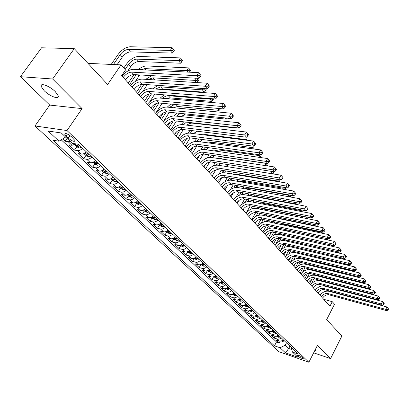 <?xml version="1.0" encoding="UTF-8"?>
<svg xmlns="http://www.w3.org/2000/svg" width="409" height="409" viewBox="0 0 409 409"><rect width="100%" height="100%" fill="white"/><g stroke="black" fill="none" stroke-linecap="round" stroke-linejoin="round"><path stroke-width="0.61" d="M55.333 91.693C49.806 85.992 39.811 82.306 41.156 86.417L44.172 90.696C49.688 96.309 59.499 99.954 58.242 95.875L55.333 91.693M302.895 357.793C300.053 355.733 298.135 354.925 297.149 355.365L297.568 355.932C300.405 357.982 302.317 358.79 303.309 358.35L302.895 357.793M34.99 125.962L278.846 351.668L308.867 362.236L66.999 130.543L34.99 125.962L49.719 105.072L82.076 108.61L52.628 78.988L20.45 76.703L49.719 105.072M20.45 76.703L41.565 47.787L74.264 48.64L107.644 84.479L121.028 64.883L87.976 63.364M313.652 352.829L330.6 358.596L341.883 336.019L326.643 319.654L334.521 304.214L332.272 301.694L323.677 299.281M52.628 78.988L74.264 48.64M62.633 138.932L65.072 141.233L67.015 138.395M75.962 143.912L71.974 145.313L68.87 144.806L74.494 150.103L76.749 146.775M86.355 151.867C84.52 153.539 82.833 154.295 81.309 154.132L78.201 153.595L83.692 158.769L85.905 155.461M95.435 160.527C93.615 162.179 91.943 162.92 90.42 162.741L87.311 162.174L92.669 167.225L94.842 163.943M104.295 168.983C102.501 170.614 100.839 171.34 99.31 171.146L96.202 170.548L101.437 175.481L103.574 172.225M112.945 177.24C111.171 178.856 109.525 179.561 107.996 179.352L104.888 178.728L110.006 183.549L112.102 180.318M121.401 185.308C119.648 186.903 118.007 187.588 116.483 187.373L113.375 186.724L118.375 191.427L120.43 188.222M129.658 193.186C127.925 194.766 126.294 195.436 124.776 195.205L121.667 194.531L126.555 199.132L128.574 195.952M137.731 200.885C136.013 202.445 134.397 203.104 132.879 202.864L129.771 202.164L134.551 206.663L136.54 203.508M145.619 208.416C143.922 209.96 142.317 210.604 140.798 210.349L137.7 209.628L142.368 214.03L144.326 210.896M153.334 215.778C151.657 217.302 150.062 217.936 148.549 217.67L145.451 216.928L150.016 221.228L151.938 218.12M160.88 222.977C159.219 224.485 157.634 225.103 156.126 224.827L153.027 224.066L157.501 228.278L159.392 225.19M168.257 230.022C166.621 231.514 165.047 232.118 163.539 231.837L160.446 231.054L164.822 235.175L166.683 232.113M175.481 236.913C173.861 238.391 172.296 238.984 170.793 238.687L167.705 237.89L171.99 241.923L173.82 238.882M182.552 243.662C180.947 245.119 179.393 245.702 177.889 245.4L174.812 244.582L179.004 248.534L180.804 245.512M189.474 250.267C187.884 251.709 186.34 252.276 184.842 251.97L181.77 251.136L185.875 255.001L187.649 252.01M196.248 256.734C194.679 258.161 193.145 258.718 191.652 258.401L188.585 257.552L192.608 261.341L194.352 258.37M202.89 263.064C201.33 264.48 199.807 265.027 198.319 264.7L195.262 263.841L199.198 267.552L200.916 264.597M209.388 269.27C207.849 270.671 206.335 271.203 204.853 270.876L201.801 269.996L205.661 273.636L207.353 270.707M215.763 275.349C214.234 276.735 212.731 277.261 211.254 276.924L208.207 276.034L211.99 279.598L213.631 276.74M222.005 281.31C220.497 282.68 219.004 283.192 217.527 282.849L214.49 281.949L218.196 285.441L219.74 282.731M228.125 287.149C226.632 288.509 225.144 289.01 223.672 288.662L220.645 287.747L224.285 291.172L225.732 288.601M234.127 292.875C232.644 294.219 231.172 294.715 229.705 294.357L226.683 293.437L230.252 296.796L231.622 294.347M240.011 298.488C238.544 299.823 237.077 300.308 235.615 299.945L232.603 299.01L236.105 302.307L237.399 299.976M245.778 303.999C244.326 305.313 242.874 305.794 241.417 305.426L238.411 304.48L241.847 307.716L243.074 305.487M251.443 309.398C250.001 310.707 248.56 311.172 247.108 310.799L244.112 309.848L247.481 313.018L248.646 310.891M256.995 314.7C255.574 315.993 254.137 316.454 252.685 316.075L249.705 315.114L253.007 318.228L254.122 316.188M262.445 319.899C261.034 321.183 259.608 321.632 258.166 321.254L255.19 320.283L258.437 323.34L259.495 321.377M267.798 325.007C266.397 326.275 264.981 326.719 263.544 326.336L260.579 325.354L263.764 328.355L264.776 326.474M273.048 330.017C271.663 331.275 270.257 331.709 268.82 331.321L265.865 330.339L268.994 333.284L269.96 331.469M278.207 334.94L276.76 335.958L275.18 336.372L271.06 335.227L274.132 338.12L275.058 336.377M121.028 64.883L125.527 69.929L121.657 75.629L329.951 306.223L332.272 301.694M66.059 136.008L68.247 138.089C72.199 141.192 74.484 142.066 75.108 140.711L71.601 136.846C67.623 133.707 65.322 132.828 64.704 134.198L66.059 136.008L67.419 134.024M291.147 347.287L292.461 352.077L298.279 354.097L78.436 144.305L72.194 143.308L61.299 132.976L48.144 131.033L59.019 141.197L53.114 140.251L274.465 345.83L280.063 347.773L285.242 345.165L288.708 348.453L291.75 349.501M292.461 352.077L297.875 357.21L285.528 352.88L280.063 347.773M70.2 141.412L68.175 141.724L65.072 141.233M61.222 139.817L276.504 341.96L279.178 342.875L280.063 341.188M283.268 339.772L281.832 340.779L280.262 341.183L276.162 340.032L279.178 342.875M281.254 337.849L279.812 338.856L278.243 339.271L274.132 338.12M276.157 332.982C274.776 334.235 273.37 334.664 271.944 334.271L268.994 333.284M270.957 328.023C269.572 329.286 268.156 329.726 266.724 329.337L263.764 328.355M265.671 322.977C264.265 324.25 262.844 324.695 261.402 324.311L258.437 323.34M260.277 317.834C258.861 319.117 257.43 319.572 255.988 319.194L253.007 318.228M254.787 312.594C253.355 313.892 251.918 314.352 250.466 313.979L247.481 313.018M249.188 307.251C247.747 308.56 246.3 309.035 244.843 308.662L241.847 307.716M243.483 301.806C242.026 303.13 240.569 303.611 239.112 303.248L236.105 302.307M237.67 296.259C236.197 297.594 234.73 298.084 233.263 297.721L230.252 296.796M231.739 290.6C230.252 291.949 228.774 292.445 227.307 292.092L224.285 291.172M225.691 284.828C224.188 286.193 222.706 286.699 221.228 286.351L218.196 285.441M219.521 278.938C218.007 280.318 216.509 280.835 215.032 280.492L211.99 279.598M213.227 272.936C211.698 274.327 210.19 274.853 208.708 274.516L205.661 273.636M206.806 266.806C205.257 268.212 203.743 268.749 202.256 268.422L199.198 267.552M200.252 260.548C198.687 261.97 197.158 262.517 195.671 262.195L192.608 261.341M193.554 254.163C191.979 255.594 190.441 256.157 188.943 255.845L185.875 255.001M186.724 247.639C185.129 249.091 183.58 249.664 182.082 249.357L179.004 248.534M179.74 240.978C178.13 242.445 176.57 243.028 175.067 242.731L171.99 241.923M172.613 234.173C170.982 235.656 169.413 236.254 167.91 235.967L164.822 235.175M165.328 227.225C163.682 228.723 162.102 229.331 160.589 229.05L157.501 228.278M157.879 220.119C156.212 221.632 154.628 222.256 153.114 221.985L150.016 221.228M150.267 212.854C148.585 214.382 146.984 215.022 145.466 214.761L142.368 214.03M142.485 205.425C140.783 206.974 139.172 207.624 137.654 207.373L134.551 206.663M134.52 197.828C132.802 199.393 131.182 200.057 129.658 199.822L126.555 199.132M126.376 190.057C124.638 191.642 123.002 192.322 121.483 192.092L118.375 191.427M118.043 182.102C116.279 183.707 114.638 184.403 113.114 184.188L110.006 183.549M109.51 173.958C107.731 175.584 106.074 176.294 104.551 176.095L101.437 175.481M100.778 165.625C98.973 167.266 97.306 167.997 95.778 167.808L92.669 167.225M91.831 157.087C90.006 158.748 88.329 159.495 86.8 159.321L83.692 158.769M82.664 148.339C80.813 150.021 79.126 150.788 77.603 150.63L74.494 150.103M82.076 108.61L66.999 130.543M330.6 358.596L317.445 345.365L308.867 362.236M289.92 346.116L288.708 348.453L285.528 352.88M286.469 342.824L285.242 345.165M65.614 137.066L59.019 141.197M276.504 341.96L274.465 345.83M314.593 350.978L315.508 350.436L315.181 349.818M123.247 77.393C125.824 74.06 128.61 72.311 131.606 72.137L196.673 75.706L198.626 72.654L133.498 69.331C129.587 69.474 125.737 71.682 121.943 75.946M125.451 79.832C128.017 76.503 130.793 74.76 133.789 74.596L198.825 78.364L196.673 75.706L199.331 75.665L200.19 76.734L200.972 75.512L200.113 74.443L199.331 75.665M200.113 74.443L198.626 72.654M198.825 78.364L200.19 76.734M117.092 64.704L122.301 57.102C124.781 53.87 127.485 52.132 130.405 51.887L172.337 53.083L170.236 50.506L172.107 47.679L130.118 46.764C125.742 47.158 121.688 49.77 117.966 54.607L111.207 64.433M113.395 64.53L120.164 54.678C122.659 51.442 125.364 49.699 128.288 49.443L172.726 50.465L173.564 51.498L174.311 50.368L173.477 49.331L172.726 50.465M173.477 49.331L172.107 47.679M172.337 53.083L173.564 51.498M131.974 87.056C134.51 83.753 137.271 82.03 140.256 81.892L205.19 86.233L207.107 83.206L142.117 79.106C138.216 79.203 134.392 81.365 130.655 85.593M134.121 89.433C136.647 86.135 139.403 84.423 142.388 84.295L207.286 88.819L205.19 86.233L207.818 86.197L208.651 87.235L209.418 86.023L208.585 84.985L207.818 86.197M208.585 84.985L207.107 83.206M207.286 88.819L208.651 87.235M140.492 96.483C142.986 93.206 145.722 91.519 148.702 91.417L213.488 96.483L215.364 93.482L150.527 88.651C146.632 88.702 142.843 90.824 139.157 95.006M142.588 98.804C145.072 95.537 147.802 93.855 150.783 93.758L215.528 99.004L213.488 96.483L216.08 96.452L216.893 97.46L217.644 96.258L216.831 95.251L216.08 96.452M216.831 95.251L215.364 93.482M215.528 99.004L216.893 97.46M148.81 105.691C151.258 102.439 153.973 100.783 156.944 100.711L221.571 106.473L223.411 103.492L158.738 97.966C154.853 97.976 151.095 100.052 147.46 104.198M150.855 107.956C153.298 104.714 156.008 103.063 158.973 103.002L223.559 108.927L221.571 106.473L224.132 106.442L224.924 107.429L225.661 106.233L224.868 105.251L224.132 106.442M224.868 105.251L223.411 103.492M223.559 108.927L224.924 107.429M156.928 114.678C159.341 111.458 162.03 109.827 164.996 109.786L229.444 116.207L231.254 113.252L166.754 107.061C162.879 107.03 159.152 109.07 155.568 113.175M158.927 116.892C161.335 113.676 164.014 112.056 166.979 112.02L231.382 118.6L229.444 116.207L231.975 116.176L232.752 117.138L233.473 115.957L232.701 114.995L231.975 116.176M232.701 114.995L231.254 113.252M231.382 118.6L232.752 117.138M74.612 144.74L76.826 146.841L79.464 148.007L81.642 147.368M127.741 71.038L130.722 66.641C133.16 63.441 135.839 61.733 138.753 61.524L180.62 63.221L178.569 60.711L180.405 57.904L138.482 56.473C134.116 56.815 130.098 59.382 126.437 64.177L123.825 68.017M78.753 144.612L77.04 145.466L78.436 146.289L79.873 145.681M125.113 69.464L128.636 64.279C131.084 61.069 133.769 59.351 136.683 59.136L181.029 60.67L181.847 61.677L182.583 60.558L181.765 59.545L181.029 60.67M181.765 59.545L180.405 57.904M180.62 63.221L181.847 61.677M83.932 153.59L86.028 155.578L88.646 156.739L90.813 156.12M133.983 74.612L128.324 83.012M87.996 153.426L86.289 154.259L87.659 155.067L89.09 154.474M129.638 84.469L136.177 74.735M135.287 81.422L139.714 74.939M141.151 69.719L144.883 68.6L186.693 70.665L188.498 67.879L146.652 65.956C144.086 65.946 141.304 67.153 138.308 69.576M187.874 72.107L186.693 70.665L189.127 70.629L189.924 71.611L190.645 70.496L189.848 69.51L189.127 70.629M189.848 69.51L188.498 67.879M189.454 72.188L189.924 71.611M93.032 162.225L95.011 164.101L97.608 165.256L99.765 164.663M141.703 84.305L136.519 92.086M97.015 162.036L95.312 162.848L96.662 163.631L98.083 163.053M137.848 93.554L143.932 84.402M142.588 91.698L147.281 84.637M148.278 79.494L152.9 77.848L194.623 80.374L196.018 78.201M196.381 82.531L194.623 80.374L197.031 80.343L197.808 81.299L198.518 80.195L197.736 79.234L197.031 80.343M151.79 75.639L145.681 79.331M197.736 79.234L196.928 78.252M196.76 82.552L197.808 81.299M101.918 170.655L103.784 172.424L106.36 173.58L108.508 173.002M149.162 93.917L144.53 100.951M105.819 170.435L104.126 171.233L105.45 171.995L106.861 171.432M145.87 102.434L151.534 93.819M149.592 101.959L154.76 94.08M155.42 89.014L160.727 86.882L202.363 89.857L203.201 88.533M160.635 89.402L162.659 89.111L204.27 92.189L202.363 89.857L204.745 89.822L205.502 90.762L206.197 89.663L205.436 88.722L204.745 89.822M157.808 85.369L152.971 88.83M204.27 92.189L205.502 90.762M164.858 123.462C167.235 120.266 169.904 118.661 172.859 118.651L237.123 125.696L238.897 122.761L174.587 115.946C170.722 115.875 167.025 117.879 163.493 121.943M166.816 125.624C169.183 122.434 171.841 120.839 174.796 120.834L239.014 128.032L237.123 125.696L239.623 125.67L240.38 126.606L241.085 125.435L240.334 124.494L239.623 125.67M240.334 124.494L238.897 122.761M239.014 128.032L240.38 126.606M110.594 178.886L112.352 180.558L114.909 181.703L117.046 181.151M156.386 103.441L152.358 109.617M114.418 178.646L112.731 179.418L114.034 180.164L115.44 179.617M153.707 111.115L158.989 103.002M156.105 112.541L162.112 103.288M162.526 98.288C164.576 96.514 166.524 95.66 168.38 95.716L209.924 99.111L210.257 98.579M167.01 98.671L170.267 97.894L211.785 101.391L209.924 99.111L212.271 99.08L213.017 99.995L213.656 98.855M212.476 98.758L212.271 99.08M164.193 94.847L160.18 98.088M211.785 101.391L213.017 99.995M172.608 132.041C174.95 128.871 177.593 127.296 180.538 127.311L244.613 134.95L246.351 132.041L182.235 124.627C178.385 124.52 174.72 126.483 171.233 130.512M174.52 134.152C176.852 130.992 179.49 129.423 182.429 129.448L246.453 137.23L244.613 134.95L247.082 134.929L247.818 135.839L248.514 134.679L247.777 133.763L247.082 134.929M247.777 133.763L246.351 132.041M246.453 137.23L247.818 135.839M119.07 186.928L120.721 188.503L123.262 189.643L125.384 189.106M163.365 112.899L160.011 118.094M122.823 186.662L121.136 187.414L122.424 188.145L123.815 187.608M161.376 119.602L166.264 112.01M163.263 121.693L169.326 112.26M169.566 107.332L174.571 104.433M173.585 107.715L177.71 106.483L219.122 110.374L217.486 108.37M220.022 108.605L220.354 109.014L220.574 108.656M170.686 104.075L167.286 107.112M219.122 110.374L220.354 109.014M180.185 140.425C182.491 137.281 185.108 135.732 188.048 135.778L251.918 143.978L253.626 141.09L189.715 133.109C185.875 132.971 182.235 134.898 178.799 138.891M182.051 142.49C184.347 139.357 186.964 137.813 189.894 137.864L253.713 146.197L251.918 143.978L254.362 143.958L255.078 144.847L255.758 143.692L255.042 142.802L254.362 143.958M255.042 142.802L253.626 141.09M253.713 146.197L255.078 144.847M127.347 194.786L128.907 196.264L131.422 197.404L133.538 196.887M170.078 122.342L167.501 126.381M131.028 194.495L129.351 195.231L130.614 195.947L132 195.42M168.871 127.899L173.324 120.916M170.717 129.944L176.402 121.013M176.524 116.151L180.262 113.38M180.195 116.539L184.991 114.883L226.289 119.152L225.333 117.981M177.199 113.068L174.285 115.921M226.289 119.152L227.199 118.175M187.588 148.62C189.858 145.507 192.46 143.983 195.384 144.05L259.045 152.787L260.722 149.924L197.026 141.402C193.196 141.228 189.587 143.119 186.192 147.076M189.413 150.645C191.678 147.531 194.27 146.013 197.194 146.09L260.799 154.955L259.045 152.787L261.458 152.767L262.159 153.636L262.829 152.491L262.128 151.621L261.458 152.767M262.128 151.621L260.722 149.924M260.799 154.955L262.159 153.636M135.44 202.465L136.903 203.856L139.403 204.991L141.504 204.49M176.448 131.918L174.822 134.489M139.055 202.153L137.383 202.869L138.625 203.57L140.006 203.058M176.202 136.018L180.19 129.709M178.012 138.017L183.344 129.556M183.385 124.76L186.412 122.138M186.775 125.149L189.515 123.518L191.775 123.078L233.294 127.731L232.987 127.357M183.692 121.831L181.121 124.597M233.294 127.731L233.59 127.424M194.832 156.637C197.066 153.549 199.643 152.046 202.557 152.143L266.003 161.386L267.65 158.544L204.173 149.51C200.359 149.305 196.775 151.166 193.426 155.083M196.617 158.615C198.846 155.527 201.412 154.035 204.326 154.137L267.716 163.503L266.003 161.386L268.391 161.371L269.076 162.22L269.73 161.08L269.05 160.231L268.391 161.371M269.05 160.231L267.65 158.544M267.716 163.503L269.076 162.22M143.349 209.975L144.725 211.274L147.204 212.404L149.295 211.923M146.897 209.638L145.231 210.338L146.458 211.024L147.828 210.523M183.38 143.958L186.857 138.395M185.149 145.921L190.154 137.894M190.154 133.165L192.659 130.691M193.304 133.559L197.389 131.263M190.139 130.384L187.803 133.15M201.913 164.479C204.117 161.412 206.673 159.934 209.577 160.052L272.798 169.781L274.413 166.959L211.162 157.439C207.363 157.209 203.805 159.035 200.502 162.915M203.656 166.412C205.855 163.349 208.406 161.882 211.305 162.005L274.47 171.846L272.798 169.781L275.155 169.766L275.824 170.594L276.469 169.469L275.804 168.636L275.155 169.766M275.804 168.636L274.413 166.959M274.47 171.846L275.824 170.594M151.085 217.312L152.373 218.534L154.832 219.659L156.913 219.193M196.53 138.728L194.347 141.57M154.566 216.954L152.91 217.639L154.116 218.314L155.476 217.823M190.4 151.734L193.329 147M192.133 153.651L196.826 146.054M196.816 141.376L198.912 139.04M199.761 141.77L202.895 139.561M246.422 140.19L246.739 139.653L205.747 134.561L203.048 134.776M247.271 140.297L246.739 139.653M208.841 172.148C211.013 169.106 213.544 167.654 216.443 167.792L279.429 177.981L281.019 175.18L218.002 165.2C214.214 164.934 210.686 166.729 207.424 170.579M210.548 174.04C212.711 171.003 215.241 169.556 218.135 169.699L281.065 180.001L279.429 177.981L281.765 177.966L282.414 178.779L283.054 177.659L282.399 176.846L281.765 177.966M282.399 176.846L281.019 175.18M281.065 180.001L282.414 178.779M158.651 224.495L159.853 225.63L162.296 226.755L164.362 226.305M202.844 146.877L200.742 149.863M162.071 224.117L160.42 224.786L161.611 225.441L162.961 224.965M197.271 159.341L199.597 155.553M203.345 149.449L205.139 147.199M198.968 161.218L203.324 154.106M206.136 149.791L208.692 147.69M252.644 148.84L253.299 147.736L212.435 142.322L208.432 142.93M254.408 149.075L253.299 147.736M215.62 179.653C217.762 176.637 220.272 175.205 223.161 175.369L285.911 185.988L287.476 183.212L224.694 172.792C220.921 172.501 217.419 174.265 214.198 178.079M217.291 181.504C219.423 178.493 221.934 177.071 224.817 177.235L287.507 187.961L285.911 185.988L288.222 185.977L288.856 186.77L289.48 185.66L288.846 184.868L288.222 185.977M288.846 184.868L287.476 183.212M287.507 187.961L288.856 186.77M166.054 231.514L167.174 232.578L169.597 233.692L171.652 233.263M209.081 154.837L206.985 158.022M169.413 231.121L167.767 231.775L168.937 232.419L170.282 231.949M203.999 166.79L205.609 164.147M209.72 157.393L211.315 155.169M205.661 168.631L209.653 162.056M212.424 157.634L214.551 155.645M261.366 157.649L260.983 157.179L260.758 157.562M258.754 157.276L259.71 155.64L218.984 149.924L214.035 150.916M260.983 157.179L259.71 155.64M222.256 187C224.367 184.004 226.857 182.598 229.73 182.777L292.246 193.815L293.78 191.059L231.243 180.221C227.481 179.904 224.009 181.637 220.829 185.42M223.892 188.815C225.998 185.824 228.483 184.423 231.356 184.607L293.805 195.747L292.246 193.815L294.531 193.81L295.15 194.582L295.763 193.477L295.145 192.705L294.531 193.81M295.145 192.705L293.78 191.059M293.805 195.747L295.15 194.582M173.298 238.391L174.341 239.377L176.744 240.492L178.789 240.073M215.236 162.618L213.074 166.064M176.596 237.977L174.96 238.616L176.115 239.245L177.445 238.79M210.589 174.086L211.085 173.273M215.947 165.2L217.43 162.956M212.215 175.885L215.819 169.904M218.621 165.297L220.41 163.421M267.706 165.952L267.869 165.665L267.251 164.904L266.729 165.803M264.751 165.507L265.988 163.375L225.4 157.368L219.689 158.723M267.251 164.904L265.988 163.375M228.754 194.193C230.834 191.223 233.304 189.837 236.167 190.037L298.437 201.468L299.945 198.733L237.655 187.496C233.907 187.153 230.461 188.856 227.317 192.608M230.354 195.967C232.43 193.002 234.899 191.622 237.757 191.826L299.961 203.355L298.437 201.468L300.697 201.458L301.305 202.215L301.908 201.121L301.3 200.364L300.697 201.458M301.3 200.364L299.945 198.733M299.961 203.355L301.305 202.215M180.384 245.114L181.356 246.034L183.738 247.143L185.778 246.739M221.31 170.221L219.014 173.994M183.626 244.684L181.995 245.308L183.135 245.927L184.459 245.482M222.036 172.884L223.467 170.573M218.641 182.997L221.826 177.654M229.674 167.051L270.661 173.498L271.842 171.437M224.73 172.797L226.238 171.028M270.702 173.549L272.798 173.488L273.166 173.937M273.539 173.999L273.989 173.212L273.386 172.465L272.798 173.488M229.091 164.776L225.349 166.366M273.386 172.465L272.645 171.565M235.114 201.238C237.169 198.288 239.618 196.923 242.471 197.143L304.485 208.948L305.973 206.233L243.933 194.623C240.201 194.255 236.78 195.926 233.677 199.643M236.683 202.971C238.728 200.032 241.177 198.672 244.025 198.892L305.978 210.788L304.485 208.948L306.724 208.943L307.317 209.679L307.911 208.595L307.317 207.854L306.724 208.943M307.317 207.854L305.973 206.233M305.978 210.788L307.317 209.679M187.327 251.704L188.222 252.552L190.589 253.652L192.613 253.263M227.292 177.659L224.807 181.826M190.512 251.254L188.886 251.862L190.011 252.471L191.325 252.036M227.992 180.435L229.434 178.022M224.93 189.96L227.675 185.323M230.732 180.159L232.021 178.467M234.285 174.382L236.407 174.224L276.699 180.89L277.532 179.423M277.2 181.509L276.699 180.89L278.81 180.88L279.403 181.611L279.981 180.594L279.388 179.863L278.81 180.88M233.922 172.286L230.978 173.835M241.346 208.135C243.37 205.206 245.804 203.861 248.641 204.101L310.405 216.264L311.868 213.57L250.083 201.596C246.366 201.208 242.972 202.854 239.904 206.54M242.885 209.837C244.899 206.913 247.327 205.574 250.165 205.819L311.868 218.063L310.405 216.264L312.619 216.259L313.202 216.98L313.785 215.901L313.202 215.18L312.619 216.259M313.202 215.18L311.868 213.57M311.868 218.063L313.202 216.98M194.122 258.151L194.95 258.938L197.302 260.032L199.316 259.654M233.186 184.934L230.446 189.587M197.25 257.69L195.635 258.284L196.744 258.877L198.053 258.452M233.82 187.864L235.318 185.313M231.095 196.79L233.36 192.93M236.601 187.399L237.741 185.747M239.485 181.652L242.46 181.213L282.604 188.125L283.12 187.21M283.555 189.29L282.604 188.125L284.7 188.114L285.283 188.83L285.712 187.654M285.027 187.537L284.7 188.114M238.994 179.658L236.56 181.146M284.567 189.464L285.283 188.83M247.45 214.889C249.444 211.99 251.857 210.661 254.689 210.916L316.198 223.416L317.635 220.742L256.106 208.432C252.404 208.017 249.035 209.638 246.003 213.293M248.953 216.56C250.947 213.662 253.355 212.343 256.177 212.598L317.624 225.18L316.198 223.416L318.386 223.416L318.954 224.122L319.531 223.053L318.959 222.343L318.386 223.416M318.959 222.343L317.635 220.742M317.624 225.18L318.954 224.122M200.778 264.465L203.871 266.279L205.875 265.916M238.979 192.051L235.906 197.317M203.856 263.989L202.245 264.572L203.339 265.155L204.638 264.735M239.516 195.17L241.106 192.445M237.138 203.477L238.856 200.528M242.348 194.526L243.396 192.869M244.786 188.784L248.391 188.058L288.391 195.211L288.611 194.817M289.766 196.898L288.391 195.211L290.462 195.205L291.034 195.906L291.366 195.308M244.142 186.887L242.092 188.298M289.869 196.913L291.034 195.906M253.432 221.514C255.4 218.631 257.793 217.327 260.61 217.593L321.863 230.415L323.279 227.767L262.011 215.129C258.319 214.694 254.976 216.289 251.98 219.909M254.904 223.145C256.872 220.272 259.26 218.968 262.072 219.244L323.258 232.143L321.863 230.415L324.025 230.415L324.582 231.111L325.15 230.047L324.593 229.357L324.025 230.415M324.593 229.357L323.279 227.767M323.258 232.143L324.582 231.111M207.297 270.651L210.313 272.404L212.302 272.051M244.674 199.019L241.146 205.108M210.323 270.165L208.723 270.732L209.802 271.305L211.09 270.896M245.093 202.363L246.791 199.423M243.064 210.037L244.091 208.258M247.972 201.54L248.979 199.843M250.093 195.773L253.314 194.71M253.846 196.473L255.645 196.432L295.456 203.866L294.158 202.276M249.311 193.968L247.557 195.297M295.456 203.866L296.668 202.833M259.291 228.002C261.239 225.139 263.611 223.856 266.417 224.142L327.404 237.271L328.8 234.638L267.793 221.688C264.122 221.233 260.804 222.803 257.839 226.397M260.738 229.602C262.675 226.75 265.047 225.466 267.849 225.758L328.775 238.958L327.404 237.271L329.547 237.271L330.094 237.946L330.651 236.893L330.104 236.213L329.547 237.271M330.104 236.213L328.8 234.638M328.775 238.958L330.094 237.946M213.687 276.714L216.622 278.401L218.605 278.064M250.267 205.839L245.993 213.278M216.663 276.213L215.068 276.77L216.131 277.328L217.414 276.929M250.548 209.444L252.379 206.259M253.478 208.437L254.49 206.673M255.374 202.624L257.644 201.509M258.657 203.258L261.32 202.982L300.983 210.63L300.206 209.684M254.47 200.901L252.956 202.153M300.983 210.63L301.76 209.981M265.037 234.362C266.959 231.525 269.311 230.257 272.108 230.558L332.829 243.974L334.204 241.361L273.463 228.12C269.807 227.649 266.51 229.193 263.585 232.757M266.453 235.932C268.37 233.099 270.722 231.837 273.509 232.138L334.168 245.63L332.829 243.974L334.956 243.979L335.487 244.638L336.034 243.595L335.503 242.931L334.956 243.979M335.503 242.931L334.204 241.361M334.168 245.63L335.487 244.638M219.945 282.655L222.808 284.281L224.776 283.953M255.753 212.537L251.714 219.613M222.879 282.144L221.289 282.685L222.338 283.238L223.616 282.844M255.881 216.433L257.869 212.946M258.866 215.221L259.925 213.365M260.615 209.331L262.414 208.247M263.595 209.929L266.888 209.408L306.392 217.261L306.121 216.923M259.592 207.69L258.284 208.866M306.392 217.261L306.668 217.036M270.671 240.599C272.568 237.782 274.904 236.53 277.685 236.847L338.146 250.543L339.496 247.946L279.02 234.429C275.38 233.938 272.108 235.456 269.214 238.989M272.062 242.138C273.953 239.326 276.285 238.079 279.061 238.401L339.455 252.164L338.146 250.543L340.247 250.543L340.769 251.192L341.31 250.155L340.784 249.505L340.247 250.543M340.784 249.505L339.496 247.946M339.455 252.164L340.769 251.192M226.085 288.483L228.871 290.047L230.829 289.73M261.106 219.158L257.327 225.829M228.968 287.951L227.384 288.483L228.421 289.025L229.689 288.642M261.095 223.329L263.258 219.495M264.148 221.898L265.267 219.919M265.799 215.911L267.276 214.873M268.555 216.479L271.08 215.65M264.674 214.336L263.539 215.441M276.193 246.714C278.064 243.917 280.385 242.685 283.156 243.012L343.345 256.97L344.68 254.398L284.475 240.615C280.845 240.103 277.599 241.601 274.741 245.103M277.558 248.227C279.424 245.436 281.74 244.204 284.506 244.536L344.634 258.56L343.345 256.97L345.426 256.975L345.942 257.614L346.474 256.581L345.963 255.947L345.426 256.975M345.963 255.947L344.68 254.398M344.634 258.56L345.942 257.614M232.102 294.189L234.817 295.702L236.765 295.395M266.336 225.702L262.839 231.929M234.94 293.652L233.365 294.168L234.388 294.705L235.65 294.327M266.182 230.149L268.56 225.911M269.321 228.473L270.518 226.335M270.927 222.353L272.164 221.371M273.498 222.9L275.339 222.041M316.755 226.417L316.909 226.126L277.67 218.048L275.738 217.956M269.71 220.855L268.718 221.888M317.231 226.52L316.909 226.126M281.612 252.711C283.463 249.94 285.763 248.723 288.519 249.061L348.442 263.268L349.756 260.712L289.817 246.678C286.208 246.152 282.987 247.624 280.155 251.1M282.951 254.193C284.792 251.423 287.092 250.211 289.843 250.559L349.7 264.822L348.442 263.268L350.503 263.273L351.004 263.897L351.53 262.875L351.029 262.251L350.503 263.273M351.029 262.251L349.756 260.712M349.7 264.822L351.004 263.897M238.002 299.792L240.65 301.244L242.588 300.952M271.443 232.169L268.243 237.91M240.794 299.24L239.229 299.746L240.241 300.272L241.489 299.904M271.131 236.934L273.769 232.2M274.393 234.945L275.681 232.624M275.993 228.672L277.031 227.747M278.406 229.198L279.868 228.36M321.648 233.12L322.016 232.419L282.931 224.158L279.858 224.25M274.69 227.24L273.825 228.202M322.793 233.36L322.016 232.419M286.929 258.595C288.754 255.84 291.039 254.643 293.78 254.996L353.437 269.439L354.731 266.903L295.063 252.629C291.469 252.082 288.268 253.534 285.472 256.985M288.243 260.052C290.063 257.302 292.343 256.106 295.083 256.463L354.669 270.962L353.437 269.439L355.477 269.449L355.968 270.058L356.484 269.04L355.994 268.432L355.477 269.449M355.994 268.432L354.731 266.903M354.669 270.962L355.968 270.058M243.79 305.283L246.371 306.684L248.299 306.402M276.433 238.57L273.544 243.784M246.54 304.72L244.981 305.216L245.978 305.733L247.22 305.375M275.922 243.723L278.882 238.365M279.357 241.315L280.758 238.784M280.988 234.868L281.867 233.999M283.268 235.379L284.47 234.577M326.454 239.674L327.026 238.595L288.1 230.16L284.219 230.466M279.608 233.498L278.861 234.393M328.207 240.027L327.026 238.595M292.144 264.372C293.948 261.637 296.213 260.451 298.943 260.819L358.33 275.487L359.603 272.967L300.211 258.468C296.627 257.905 293.452 259.337 290.687 262.757M293.432 265.799C295.226 263.069 297.491 261.888 300.221 262.256L359.537 276.98L358.33 275.487L360.349 275.497L360.835 276.095L361.341 275.083L360.861 274.485L360.349 275.497M360.861 274.485L359.603 272.967M359.537 276.98L360.835 276.095M297.261 270.037C299.04 267.322 301.295 266.152 304.01 266.53L363.126 281.418L364.383 278.912L305.257 264.194C301.694 263.621 298.539 265.032 295.804 268.422M298.524 271.438C300.303 268.728 302.548 267.563 305.262 267.941L364.312 282.88L363.126 281.418L365.13 281.423L365.6 282.011L366.101 281.009L365.631 280.421L365.13 281.423M365.631 280.421L364.383 278.912M364.312 282.88L365.6 282.011M302.282 275.6C304.045 272.9 306.28 271.75 308.984 272.138L367.829 287.225L369.066 284.741L310.216 269.817C306.663 269.229 303.534 270.62 300.825 273.984M303.524 276.97C305.278 274.281 307.512 273.13 310.216 273.524L368.99 288.662L367.829 287.225L369.808 287.236L370.273 287.808L370.769 286.816L370.303 286.239L369.808 287.236M370.303 286.239L369.066 284.741M368.99 288.662L370.273 287.808M249.47 310.671L251.985 312.021L253.902 311.745M281.305 244.904L278.754 249.546M252.174 310.099L250.62 310.584L251.607 311.091L252.844 310.738M280.456 250.702L283.892 244.444M284.224 247.598L285.743 244.827M285.922 240.942L286.663 240.134M288.079 241.438L289.076 240.681M333.555 246.622L333.11 246.07L332.9 246.474M290.789 235.983L288.647 236.581M284.47 239.633L283.795 240.497M331.183 246.09L331.709 245.083M333.11 246.07L332.43 245.242M255.037 315.958L257.491 317.256L259.398 316.99M286.06 251.187L283.866 255.211M257.706 315.375L256.157 315.85L257.133 316.346L258.36 316.004M285.324 256.821L288.795 250.446M288.989 253.8L290.651 250.748M290.784 246.903L291.412 246.146M292.834 247.384L293.672 246.673M338.228 252.92L338.401 252.588L337.926 252L337.527 252.762M294.731 241.97L293.095 242.588M289.265 245.645L288.636 246.52M335.825 252.368L336.31 251.443M260.502 321.142L262.895 322.394L264.792 322.139M290.687 257.445L288.887 260.768M263.13 320.554L261.591 321.019L262.558 321.51L263.774 321.167M290.344 262.379L293.596 256.371M293.652 259.925L295.472 256.555M295.579 252.752L296.111 252.051M297.532 253.217L298.233 252.558M342.517 258.064L342.338 258.979M342.762 259.076L342.921 258.161M298.846 247.88L297.527 248.483M294.005 251.545L293.396 252.46M340.395 258.524L340.835 257.675M342.159 258.759L341.392 258.754M307.215 281.055C308.953 278.381 311.172 277.241 313.867 277.645L372.435 292.921L373.657 290.456L315.078 275.339C311.546 274.736 308.437 276.106 305.758 279.444M308.432 282.404C310.17 279.736 312.379 278.601 315.073 279.004L373.575 294.332L372.435 292.921L374.399 292.931L374.854 293.498L375.344 292.512L374.889 291.944L374.399 292.931M374.889 291.944L373.657 290.456M373.575 294.332L374.854 293.498M265.87 326.234L268.202 327.44L270.088 327.195M298.672 257.338L298.079 258.314M295.165 263.723L293.82 266.228M268.457 325.636L266.924 326.091L267.88 326.571L269.091 326.239M295.272 267.839L298.294 262.215M298.212 265.983L300.211 262.256M300.308 258.488L300.748 257.844M305.799 255.196L344.93 264.459L345.283 263.774M302.164 258.943L302.757 258.33M345.032 264.582L346.801 264.465L347.261 265.027L347.619 264.326M346.955 264.168L346.801 264.465M303.028 253.698L301.939 254.27M312.057 286.418C313.775 283.759 315.978 282.639 318.662 283.048L376.96 298.509L378.161 296.06L319.858 280.758C316.336 280.139 313.253 281.489 310.6 284.802M313.253 287.742C314.966 285.088 317.164 283.969 319.843 284.383L378.074 299.889L376.96 298.509L378.903 298.519L379.347 299.071L379.828 298.095L379.383 297.542L378.903 298.519M379.383 297.542L378.161 296.06M378.074 299.889L379.347 299.071M271.136 331.234L273.411 332.394L275.288 332.154M303.284 263.018L302.675 264.086M299.419 270.18L298.662 271.586M273.687 330.625L272.159 331.07L273.105 331.546L274.306 331.218M300.119 273.202L302.9 267.992M302.66 272L304.869 267.864M304.961 264.127L305.334 263.524M309.521 260.738L311.392 260.768L349.501 270.058L349.664 269.746M306.74 264.562L307.236 263.999M349.956 270.615L349.501 270.058L350.958 270.063M351.454 270.18L351.806 270.615L351.965 270.308M307.225 259.418L306.315 259.955M351.331 270.947L351.806 270.615M316.811 291.683C318.509 289.045 320.697 287.936 323.366 288.355L381.392 303.989L382.579 301.561L324.547 286.08C321.045 285.451 317.982 286.781 315.354 290.068M317.987 292.982C319.68 290.349 321.863 289.245 324.531 289.664L382.487 305.344L381.392 303.989L383.32 303.999L383.76 304.541L384.23 303.57L383.795 303.028L383.32 303.999M383.795 303.028L382.579 301.561M382.487 305.344L383.76 304.541M276.31 336.142L278.529 337.256L280.395 337.026M307.824 268.59L307.185 269.771M278.82 335.528L277.302 335.963L278.232 336.428L279.429 336.111M304.879 278.468L307.41 273.698M309.536 269.684L309.864 269.107M306.985 278.013L309.424 273.401M313.539 266.254L315.446 266.034M311.254 270.078L311.668 269.562M354.782 276.525L354.046 275.615M311.418 265.037L310.651 265.538M355.431 276.683L356.203 276.152M321.484 296.852C323.161 294.235 325.329 293.135 327.987 293.565L385.743 309.368L386.914 306.954L329.153 291.305C325.666 290.666 322.624 291.975 320.027 295.242M322.635 298.13C324.311 295.513 326.474 294.424 329.133 294.853L386.817 310.697L385.743 309.368L387.655 309.378L388.08 309.91L388.55 308.943L388.121 308.412L387.655 309.378M388.121 308.412L386.914 306.954M386.817 310.697L388.08 309.91M281.387 340.958L283.555 342.031L285.41 341.812M312.307 274.061L311.612 275.375M283.861 340.339L282.348 340.763L283.273 341.224L284.465 340.912M309.552 283.647L311.822 279.337M314.02 275.16L314.327 274.582M311.137 284.117L313.892 278.872M317.624 271.694L318.78 271.361M315.702 275.497L316.045 275.027M321.3 272.629L359.485 282.287L358.841 281.494M315.584 270.553L314.94 271.014M359.485 282.287L360.16 281.827M71.974 145.313L68.175 141.724M279.096 341.029L277.072 339.117M274.004 336.218L271.944 334.271M268.82 331.321L266.724 329.337M263.544 326.336L261.402 324.311M258.166 321.254L255.988 319.194M252.685 316.075L250.466 313.979M247.108 310.799L244.843 308.662M241.417 305.426L239.112 303.248M235.615 299.945L233.263 297.721M229.705 294.357L227.307 292.092M223.672 288.662L221.228 286.351M217.527 282.849L215.032 280.492M211.254 276.924L208.708 274.516M204.853 270.876L202.256 268.422M198.319 264.7L195.671 262.195M191.652 258.401L188.943 255.845M184.842 251.97L182.082 249.357M177.889 245.4L175.067 242.731M170.793 238.687L167.91 235.967M163.539 231.837L160.589 229.05M156.126 224.827L153.114 221.985M148.549 217.67L145.466 214.761M140.798 210.349L137.654 207.373M132.879 202.864L129.658 199.822M124.776 195.205L121.483 192.092M116.483 187.373L113.114 184.188M107.996 179.352L104.551 176.095M99.31 171.146L95.778 167.808M90.42 162.741L86.8 159.321M81.309 154.132L77.603 150.63M69.995 135.532L68.247 138.089M131.606 72.137L133.789 74.596M120.164 54.678L122.301 57.102M128.288 49.443L130.405 51.887M140.256 81.892L142.388 84.295M148.702 91.417L150.783 93.758M156.944 100.711L158.973 103.002M164.996 109.786L166.979 112.02M75.476 144.249L79.397 147.981M128.636 64.279L130.722 66.641M136.683 59.136L138.753 61.524M79.249 145.083L78.436 146.289M84.791 153.104L88.579 156.708M137.945 74.837L138.942 75.967M144.883 68.6L146.074 69.97M88.456 153.871L87.659 155.067M93.886 161.749L97.547 165.231M146.545 84.586L146.974 85.077M152.9 77.848L154.674 79.898M97.444 162.445L96.662 163.631M102.761 170.19L106.299 173.549M160.727 86.882L162.659 89.111M106.222 170.819L105.45 171.995M172.859 118.651L174.796 120.834M111.432 178.431L114.847 181.678M168.38 95.716L170.267 97.894M114.791 178.999L114.034 180.164M180.538 127.311L182.429 129.448M119.898 186.478L123.196 189.618M176.049 104.566L177.71 106.483M123.165 186.99L122.424 188.145M188.048 135.778L189.894 137.864M128.17 194.347L131.361 197.378M184.014 113.763L184.991 114.883M131.345 194.796L130.614 195.947M195.384 144.05L197.194 146.09M136.258 202.031L139.336 204.96M191.795 122.741L192.107 123.104M139.346 202.429L138.625 203.57M202.557 152.143L204.326 154.137M144.162 209.546L147.138 212.378M147.163 209.889L146.458 211.024M209.577 160.052L211.305 162.005M151.892 216.893L154.771 219.628M154.812 217.189L154.116 218.314M216.443 167.792L218.135 169.699M159.449 224.081L162.235 226.724M203.513 149.178L203.764 149.469M162.291 224.326L161.611 225.441M223.161 175.369L224.817 177.235M166.846 231.111L169.536 233.667M210.144 156.698L210.758 157.393M169.612 231.31L168.937 232.419M229.73 182.777L231.356 184.607M174.081 237.992L176.683 240.461M216.637 164.06L217.598 165.149M176.775 238.145L176.115 239.245M236.167 190.037L237.757 191.826M181.167 244.725L183.682 247.113M222.997 171.274L224.29 172.741M183.784 244.838L183.135 245.927M242.471 197.143L244.025 198.892M188.099 251.315L190.533 253.626M229.234 178.344L230.773 180.088M236.407 174.224L236.923 174.822M190.65 251.387L190.011 252.471M248.641 204.101L250.165 205.819M194.888 257.772L197.24 260.006M235.395 185.328L236.852 186.979M242.46 181.213L243.432 182.337M197.373 257.803L196.744 258.877M254.689 210.916L256.177 212.598M201.54 264.091L203.815 266.254M241.78 192.573L242.808 193.738M248.391 188.058L249.802 189.689M203.958 264.086L203.339 265.155M260.61 217.593L262.072 219.244M208.053 270.283L210.252 272.374M248.038 199.664L248.652 200.359M254.316 194.894L255.645 196.432M210.41 270.247L209.802 271.305M266.417 224.142L267.849 225.758M214.439 276.351L216.566 278.376M260.528 202.061L261.32 202.982M216.734 276.279L216.131 277.328M272.108 230.558L273.509 232.138M220.691 282.302L222.752 284.255M266.607 209.081L266.888 209.408M222.931 282.195L222.338 283.238M277.685 236.847L279.061 238.401M226.826 288.13L228.815 290.022M229.004 287.992L228.421 289.025M283.156 243.012L284.506 244.536M232.839 293.846L234.761 295.676M234.965 293.677L234.388 294.705M288.519 249.061L289.843 250.559M238.733 299.449L240.594 301.218M240.804 299.25L240.241 300.272M293.78 254.996L295.083 256.463M244.516 304.945L246.315 306.658M246.535 304.725L245.978 305.733M298.943 260.819L300.221 262.256M304.01 266.53L305.262 267.941M308.984 272.138L310.216 273.524M250.185 310.339L251.929 311.995M252.138 310.119L251.607 311.091M255.753 315.63L257.435 317.231M257.644 315.405L257.133 316.346M261.213 320.82L262.844 322.369M263.048 320.595L262.558 321.51M313.867 277.645L315.073 279.004M266.576 325.917L268.151 327.415M268.35 325.692L267.88 326.571M318.662 283.048L319.843 284.383M271.837 330.917L273.36 332.369M311.392 260.768L311.863 261.31M273.56 330.692L273.105 331.546M323.366 288.355L324.531 289.664M277 335.83L278.478 337.231M316.096 266.198L316.863 267.082M278.672 335.6L278.232 336.428M327.987 293.565L329.133 294.853M282.077 340.656L283.503 342.011M314.245 274.736L314.7 275.252M321.075 271.944L321.74 272.711M283.698 340.416L283.273 341.224M42.408 84.663L41.156 86.417M65.225 133.446L64.704 134.198"/></g></svg>
